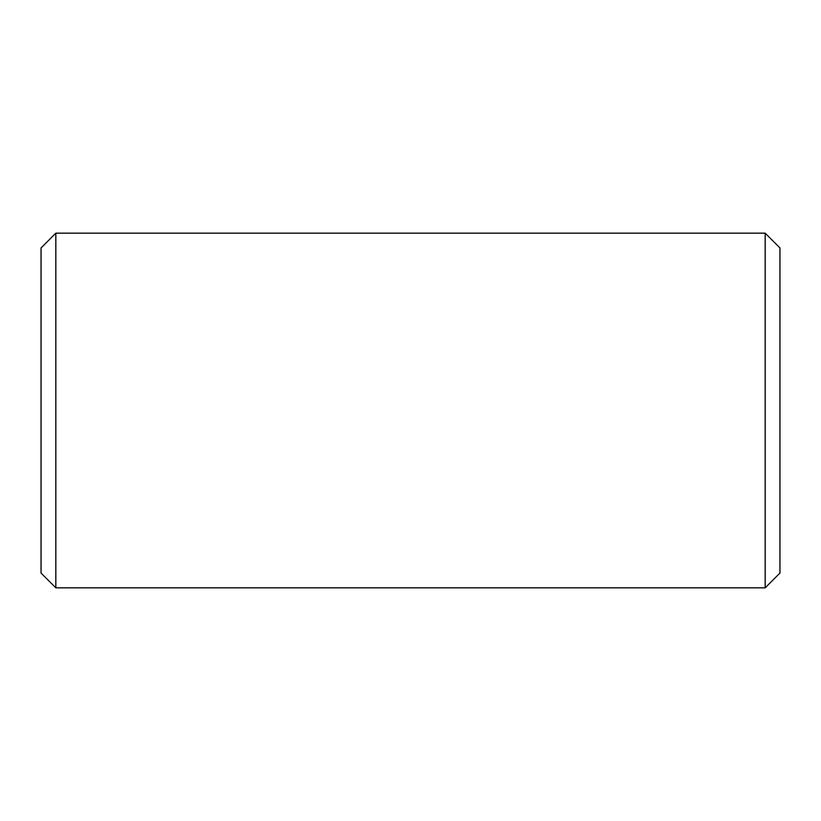 <?xml version="1.0" encoding="UTF-8"?>
<svg xmlns="http://www.w3.org/2000/svg" width="821" height="821" viewBox="0 0 821 821"><rect width="100%" height="100%" fill="white"/><g stroke="black" fill="none" stroke-linecap="round" stroke-linejoin="round"><path stroke-width="1.23" d="M55.828 233.164L55.828 587.836L765.172 587.836L765.172 233.164L55.828 233.164L41.05 247.942L41.05 573.058L55.828 587.836M765.172 233.164L779.95 247.942L779.95 573.058L765.172 587.836"/></g></svg>
